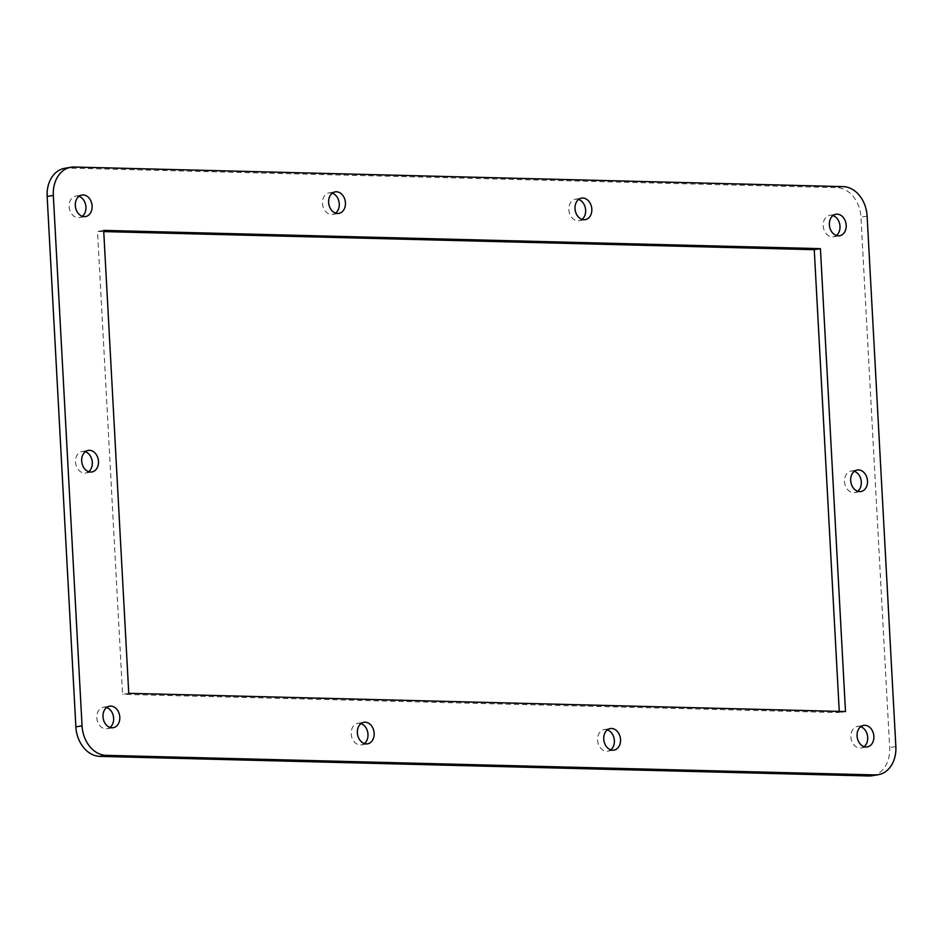 <?xml version="1.0" encoding="UTF-8"?>
<svg xmlns="http://www.w3.org/2000/svg" width="943" height="943" viewBox="0 0 943 943"><rect width="100%" height="100%" fill="white"/><g stroke="black" fill="none" stroke-linecap="round" stroke-linejoin="round"><path stroke-width="0.71" stroke-dasharray="4.71 3.54" d="M578.637 199.444A10.915 8.334 80.4 0 0 575.419 199.185A10.915 8.334 80.4 0 0 568.841 209.723A10.915 8.334 80.4 0 0 579.061 220.709A10.915 8.334 80.4 0 0 582.02 219.389M607.363 729.882A10.915 8.334 80.4 0 0 604.145 729.611A10.915 8.334 80.4 0 0 597.567 740.161A10.915 8.334 80.4 0 0 607.787 751.135A10.915 8.334 80.4 0 0 610.746 749.826M854.311 471.323A10.915 8.334 80.4 0 0 851.093 471.052A10.915 8.334 80.4 0 0 844.515 481.602A10.915 8.334 80.4 0 0 854.735 492.576A10.915 8.334 80.4 0 0 857.694 491.268M85.306 451.732A10.915 8.334 80.4 0 0 82.088 451.473A10.915 8.334 80.4 0 0 75.511 462.011A10.915 8.334 80.4 0 0 85.73 472.997A10.915 8.334 80.4 0 0 88.689 471.677M360.98 723.611A10.915 8.334 80.4 0 0 357.762 723.34A10.915 8.334 80.4 0 0 351.185 733.89A10.915 8.334 80.4 0 0 361.405 744.864A10.915 8.334 80.4 0 0 364.363 743.555M332.254 193.174A10.915 8.334 80.4 0 0 329.036 192.902A10.915 8.334 80.4 0 0 322.459 203.452A10.915 8.334 80.4 0 0 332.679 214.426A10.915 8.334 80.4 0 0 335.637 213.118M832.999 215.558A10.915 8.334 80.4 0 0 829.781 215.287A10.915 8.334 80.4 0 0 823.204 225.837A10.915 8.334 80.4 0 0 833.423 236.811A10.915 8.334 80.4 0 0 836.382 235.502M860.688 726.699A10.915 8.334 80.4 0 0 857.47 726.44A10.915 8.334 80.4 0 0 850.892 736.99A10.915 8.334 80.4 0 0 861.112 747.964A10.915 8.334 80.4 0 0 864.071 746.656M106.618 707.498A10.915 8.334 80.4 0 0 103.4 707.226A10.915 8.334 80.4 0 0 96.823 717.776A10.915 8.334 80.4 0 0 107.042 728.75A10.915 8.334 80.4 0 0 110.001 727.442M78.929 196.344A10.915 8.334 80.4 0 0 75.711 196.085A10.915 8.334 80.4 0 0 69.134 206.635A10.915 8.334 80.4 0 0 79.353 217.609A10.915 8.334 80.4 0 0 82.312 216.301M128.755 693.317L122.578 694.354L97.506 231.436L103.742 231.589M103.683 230.387L97.506 231.436M872.134 775.735A29.103 22.231 80.4 0 0 889.673 747.599L860.947 217.173A29.103 22.231 80.4 0 0 836.983 187.669L67.979 168.078A29.103 22.231 80.4 0 0 64.69 168.314M839.258 711.411L839.317 712.613L122.578 694.354M845.494 711.564L839.317 712.613M74.155 167.029L67.979 168.078M843.16 186.62L836.983 187.669M895.85 746.561L889.673 747.599M867.124 216.124L860.947 217.173M579.061 220.709L585.238 219.66M575.419 199.185L581.595 198.136M607.787 751.135L613.964 750.098M604.145 729.611L610.321 728.574M854.735 492.576L860.912 491.527M851.093 471.052L857.27 470.003M85.73 472.997L91.907 471.948M82.088 451.473L88.265 450.424M361.405 744.864L367.581 743.815M357.762 723.34L363.939 722.291M332.679 214.426L338.855 213.389M329.036 192.902L335.213 191.865M835.958 214.25L829.781 215.287M839.6 235.774L833.423 236.811M863.647 725.391L857.47 726.44M867.289 746.915L861.112 747.964M109.577 706.189L103.4 707.226M113.219 727.713L107.042 728.75M81.888 195.036L75.711 196.085M85.53 216.56L79.353 217.609"/><path stroke-width="1.41" d="M575.018 208.686A10.915 8.334 -99.6 0 1 581.595 198.136A10.915 8.334 -99.6 0 1 591.638 207.507A10.915 8.334 -99.6 0 1 585.238 219.66A10.915 8.334 -99.6 0 1 575.018 208.686M582.02 219.389A10.915 8.334 80.4 0 0 585.462 208.556A10.915 8.334 80.4 0 0 578.637 199.444M603.744 739.123A10.915 8.334 -99.6 0 1 610.321 728.574A10.915 8.334 -99.6 0 1 620.364 737.945A10.915 8.334 -99.6 0 1 613.964 750.098A10.915 8.334 -99.6 0 1 603.744 739.123M610.746 749.826A10.915 8.334 80.4 0 0 614.188 738.982A10.915 8.334 80.4 0 0 607.363 729.882M850.692 480.553A10.915 8.334 -99.6 0 1 857.27 470.003A10.915 8.334 -99.6 0 1 867.312 479.374A10.915 8.334 -99.6 0 1 860.912 491.527A10.915 8.334 -99.6 0 1 850.692 480.553M857.694 491.268A10.915 8.334 80.4 0 0 861.136 480.423A10.915 8.334 80.4 0 0 854.311 471.323M81.687 460.974A10.915 8.334 -99.6 0 1 88.265 450.424A10.915 8.334 -99.6 0 1 98.308 459.795A10.915 8.334 -99.6 0 1 91.907 471.948A10.915 8.334 -99.6 0 1 81.687 460.974M88.689 471.677A10.915 8.334 80.4 0 0 92.131 460.832A10.915 8.334 80.4 0 0 85.306 451.732M357.362 732.841A10.915 8.334 -99.6 0 1 363.939 722.291A10.915 8.334 -99.6 0 1 373.982 731.662A10.915 8.334 -99.6 0 1 367.581 743.815A10.915 8.334 -99.6 0 1 357.362 732.841M364.363 743.555A10.915 8.334 80.4 0 0 367.805 732.711A10.915 8.334 80.4 0 0 360.98 723.611M328.635 202.403A10.915 8.334 -99.6 0 1 335.213 191.865A10.915 8.334 -99.6 0 1 345.256 201.224A10.915 8.334 -99.6 0 1 338.855 213.389A10.915 8.334 -99.6 0 1 328.635 202.403M335.637 213.118A10.915 8.334 80.4 0 0 339.079 202.273A10.915 8.334 80.4 0 0 332.254 193.174M843.16 186.62L74.155 167.029A29.103 22.231 80.4 0 0 70.866 167.265A29.103 22.231 80.4 0 0 53.327 195.401L82.053 725.827A29.103 22.231 80.4 0 0 106.017 755.331L875.021 774.922A29.103 22.231 80.4 0 0 878.31 774.686A29.103 22.231 80.4 0 0 895.85 746.561L867.124 216.124A29.103 22.231 80.4 0 0 843.16 186.62M75.31 205.586A10.915 8.334 -99.6 0 1 81.888 195.036A10.915 8.334 -99.6 0 1 91.931 204.407A10.915 8.334 -99.6 0 1 85.53 216.56A10.915 8.334 -99.6 0 1 75.31 205.586M102.999 716.739A10.915 8.334 -99.6 0 1 109.577 706.189A10.915 8.334 -99.6 0 1 119.62 715.56A10.915 8.334 -99.6 0 1 113.219 727.713A10.915 8.334 -99.6 0 1 102.999 716.739M857.069 735.941A10.915 8.334 -99.6 0 1 863.647 725.391A10.915 8.334 -99.6 0 1 873.69 734.762A10.915 8.334 -99.6 0 1 867.289 746.915A10.915 8.334 -99.6 0 1 857.069 735.941M829.38 224.788A10.915 8.334 -99.6 0 1 835.958 214.25A10.915 8.334 -99.6 0 1 846.001 223.609A10.915 8.334 -99.6 0 1 839.6 235.774A10.915 8.334 -99.6 0 1 829.38 224.788M103.683 230.387L820.422 248.646L845.494 711.564L128.755 693.317L103.683 230.387M836.382 235.502A10.915 8.334 80.4 0 0 839.824 224.658A10.915 8.334 80.4 0 0 832.999 215.558M864.071 746.656A10.915 8.334 80.4 0 0 867.513 735.811A10.915 8.334 80.4 0 0 860.688 726.699M110.001 727.442A10.915 8.334 80.4 0 0 113.443 716.597A10.915 8.334 80.4 0 0 106.618 707.498M82.312 216.301A10.915 8.334 80.4 0 0 85.754 205.456A10.915 8.334 80.4 0 0 78.929 196.344M103.742 231.589L814.245 249.683L839.258 711.411M820.422 248.646L814.245 249.683M70.866 167.265L64.69 168.314A29.103 22.231 80.4 0 0 47.15 196.439L75.876 726.876A29.103 22.231 80.4 0 0 99.84 756.38L868.845 775.971A29.103 22.231 80.4 0 0 872.134 775.735L878.31 774.686M53.327 195.401L47.15 196.439M82.053 725.827L75.876 726.876M106.017 755.331L99.84 756.38M875.021 774.922L868.845 775.971"/></g></svg>
